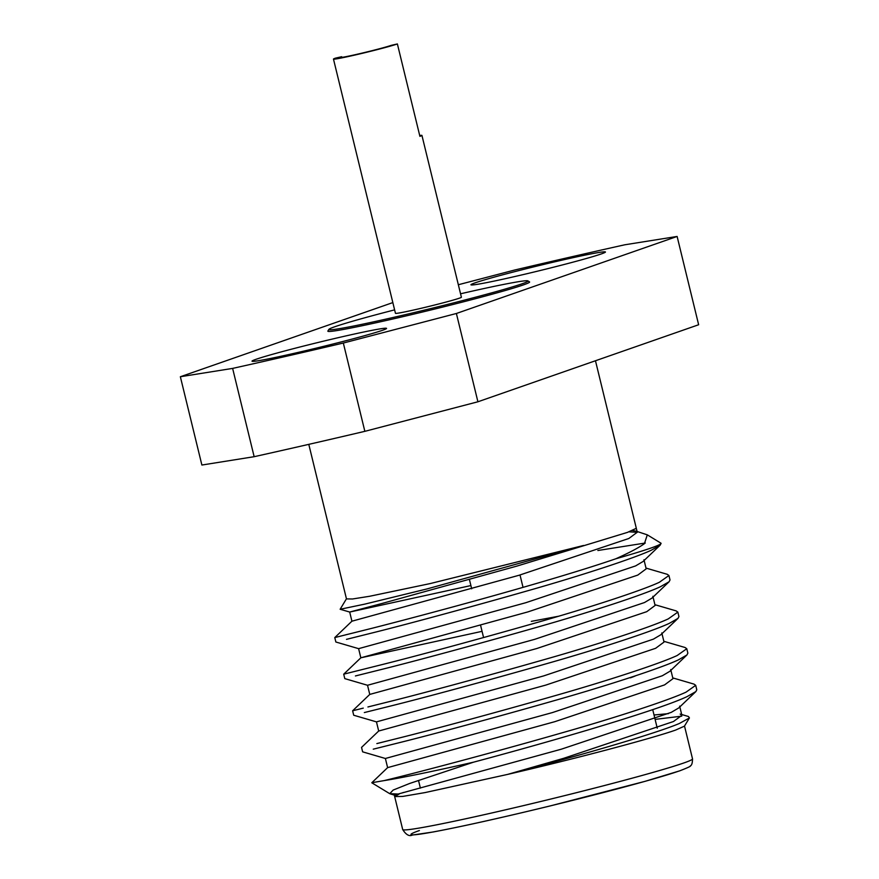 <?xml version="1.0" encoding="UTF-8"?>
<svg xmlns="http://www.w3.org/2000/svg" width="879" height="879" viewBox="0 0 879 879"><rect width="100%" height="100%" fill="white"/><g stroke="black" fill="none" stroke-linecap="round" stroke-linejoin="round"><path stroke-width="1.32" d="M333.471 59.08A33.929 1.242 -13.7 0 1 335.492 58.135L341.689 56.717A27.15 1 -13.7 0 0 340.063 57.476A27.15 1 -13.7 0 0 361.939 53.147A27.15 1 -13.7 0 0 391.199 45.367L397.385 43.95L419.909 136.344A33.929 1.242 166.3 0 0 421.931 135.399L461.387 297.234A33.929 1.242 -13.7 0 1 459.365 298.179A33.929 1.242 -13.7 0 1 422.788 307.903A33.929 1.242 -13.7 0 1 395.451 313.309L333.471 59.08A33.929 1.242 -13.7 0 0 360.808 53.674A33.929 1.242 -13.7 0 0 397.385 43.95M341.689 56.717L341.854 57.399M394.605 309.869A102.48 3.758 -13.7 0 0 334.965 326.691A102.48 3.758 -13.7 0 0 328.889 329.394A102.48 3.758 -13.7 0 0 409.603 313.649A102.48 3.758 -13.7 0 0 521.873 283.862A102.48 3.758 -13.7 0 0 527.883 280.884A102.48 3.758 -13.7 0 0 460.541 293.795M527.883 280.884L529.521 281.884A103.843 3.802 166.3 0 1 523.423 284.895A103.843 3.802 166.3 0 1 409.68 315.078A103.843 3.802 166.3 0 1 327.889 331.031L328.889 329.394M419.701 135.498A33.929 1.242 166.3 0 1 421.931 135.399M475.067 282.862A69.221 2.538 -13.7 0 0 470.935 284.785A69.221 2.538 -13.7 0 0 526.708 273.765A69.221 2.538 -13.7 0 0 601.324 253.921A69.221 2.538 -13.7 0 0 605.455 251.998A69.221 2.538 -13.7 0 0 549.683 263.019A69.221 2.538 -13.7 0 0 475.067 282.862M256.152 359.258A69.221 2.538 -13.7 0 0 252.02 361.192A69.221 2.538 -13.7 0 0 307.793 350.161A69.221 2.538 -13.7 0 0 382.409 330.328A69.221 2.538 -13.7 0 0 386.54 328.394A69.221 2.538 -13.7 0 0 330.768 339.426A69.221 2.538 -13.7 0 0 256.152 359.258M681.686 714.517L688.455 716.495L689.422 717.945L684.433 726.153L675.588 730.086C652.581 738.217 576.206 758.621 507.579 774.41L425.227 792.55L402.725 796.418L394.66 796.583L399.132 794.067L389.738 793.682L393.166 790.067L409.658 783.464L473.561 762.17C555.902 740.206 658.734 710.056 687.169 696.564L695.871 691.575L696.783 689.773L695.707 685.323L693.992 684.115L672.765 677.907M473.561 762.17A169.669 6.219 -13.7 0 1 384.046 780.618C409.944 774.498 490.482 753.391 560.945 733.141C615.476 717.714 668.886 700.2 686.081 692.125L695.707 685.323M376.86 743.579L398.78 738.096C432.633 729.691 498.041 711.957 552.023 696.542C606.543 681.104 659.964 663.601 677.16 655.514L686.785 648.724L685.071 647.504L663.843 641.307M647.296 534.839L661.074 543.266A169.669 6.219 166.3 0 1 661.085 543.31A169.669 6.219 166.3 0 1 650.965 548.035A169.669 6.219 166.3 0 1 615.761 558.802C552.067 580.722 430.292 613.443 372.015 628.276L334.778 637.572L335.866 642.011L358.61 648.658L525.741 602.73L635.561 565.933L643.032 561.516L660.173 545.145L661.096 543.343M346.491 639.352L373.092 632.715C406.944 624.321 472.353 606.576 526.334 591.16C580.854 575.723 634.275 558.22 651.471 550.133L660.173 545.145M482.055 631.331L360.84 657.811L343.711 674.182L380.937 664.876C414.789 656.481 480.198 638.747 534.168 623.321C588.699 607.894 642.12 590.38 659.316 582.305L668.93 575.503L667.216 574.295L645.999 568.087M350.084 633.748L345.403 634.902M355.413 675.962L382.013 669.326C415.877 660.92 481.274 643.186 535.256 627.771C589.787 612.333 643.197 594.83 660.393 586.743L669.095 581.755L670.018 579.953L668.93 575.503M367.927 706.969L389.858 701.486C423.711 693.091 489.12 675.347 543.09 659.931C597.621 644.505 651.042 626.991 668.238 618.904L677.852 612.114L676.138 610.894L654.921 604.697M364.335 712.561L390.946 705.936C424.799 697.53 490.207 679.797 544.178 664.37C598.709 648.944 652.119 631.43 669.326 623.354L678.017 618.366L678.94 616.553L677.852 612.114M373.256 749.172L399.868 742.535C433.721 734.141 499.129 716.407 553.1 700.981C607.631 685.554 661.052 668.04 678.247 659.953L686.938 654.976L687.861 653.163L686.785 648.724M363.258 708.122L352.633 710.781L353.71 715.231L376.465 721.879L543.585 675.94L653.405 639.143L660.887 634.726L678.017 618.366M661.799 632.924L664.03 642.077L655.635 648.295L545.815 685.093L378.695 731.02L361.555 747.392L362.631 751.842L385.387 758.489L552.506 712.55L662.326 675.753L669.809 671.336L686.938 654.976M655.108 719.385L681.719 716.165M689.422 717.945L679.368 723.483C654.844 733.888 576.635 756.467 507.579 774.41L563.659 758.313L673.49 721.516L681.884 715.286L680.159 714.067M629.089 531.839L637.275 532.322M637.077 531.476L647.296 534.85L644.406 543.683C638.714 547.771 629.177 552.803 615.761 558.802M645.296 543.024L597.863 550.507M346.447 598.808L340.14 609.268L364.488 604.192L426.765 588.996L583.579 545.474L430.161 583.579L369.51 596.292L352.523 598.984L346.469 598.907L308.793 444.356M470.902 585.568L349.699 612.059L351.919 621.2L519.039 575.273L628.87 538.475L637.264 532.256L636.297 528.312L627.408 532.399L516.808 566.12L382.299 603.39L349.688 612.048L340.14 609.268M458.344 284.741L514.149 270.15A424.172 15.547 -13.7 0 1 624.848 244.78L677.116 236.451L698.64 324.747L477.912 401.78L364.851 431.336A424.172 15.547 166.3 0 1 254.152 456.695L201.884 465.035L180.36 376.739L392.836 302.585M180.36 376.739L232.627 368.4A424.172 15.547 -13.7 0 0 343.326 343.041L456.388 313.484L477.912 401.78M677.116 236.451L456.388 313.484M254.152 456.695L232.627 368.4M343.326 343.041L364.851 431.336M402.67 792.737L403.549 792.429M384.046 780.618L371.828 782.717L387.617 767.631L554.737 721.703L664.557 684.906L672.951 678.687L670.721 669.534M668.425 713.638L654.042 715.001M669.095 581.755L651.965 598.116L644.483 602.544L534.663 639.341L367.532 685.268L369.762 694.421L536.893 648.493L646.713 611.685L655.108 605.466L652.877 596.314M558.637 616.223L531.312 621.354M358.61 648.658L360.84 657.811L527.971 611.883L637.791 575.086L646.186 568.856L643.955 559.714M637.264 532.256L635.55 531.037L632.55 530.553M402.692 829.534A149.155 5.461 -13.7 0 0 522.84 805.768A149.155 5.461 -13.7 0 0 683.62 763.038A149.155 5.461 -13.7 0 0 692.52 758.874C692.454 763.093 691.729 765.422 690.334 765.862C691.344 766.038 687.785 767.708 679.665 770.861L644.999 781.354L550.408 805.878C500.733 817.931 461.629 826.634 433.094 831.995L412.35 835.05C409.229 836.599 406.01 834.753 402.692 829.534L394.308 795.088L561.428 749.161L671.259 712.364L678.731 707.947L695.871 691.575M635.737 675.731A115.38 4.23 166.3 0 1 630.331 677.841M679.038 771.037A142.376 5.219 166.3 0 1 501.469 817.448A142.376 5.219 166.3 0 1 419.382 830.545M469.452 579.657L471.693 588.809M480.615 625.419L483.571 637.539M418.514 780.442L420.382 788.111M684.51 726.021L692.52 758.874M343.711 674.182L344.788 678.621L367.532 685.268M595.468 360.753L636.319 528.312M389.738 793.682L371.817 782.793M681.884 715.286L679.654 706.134M387.617 767.631L385.387 758.478M378.695 731.02L376.465 721.879M369.773 694.41L352.633 710.781M351.919 621.2L334.778 637.572M390.364 793.935L394.319 795.088M652.723 709.617L657.25 728.197M520.016 574.998L523.027 587.348"/></g></svg>
